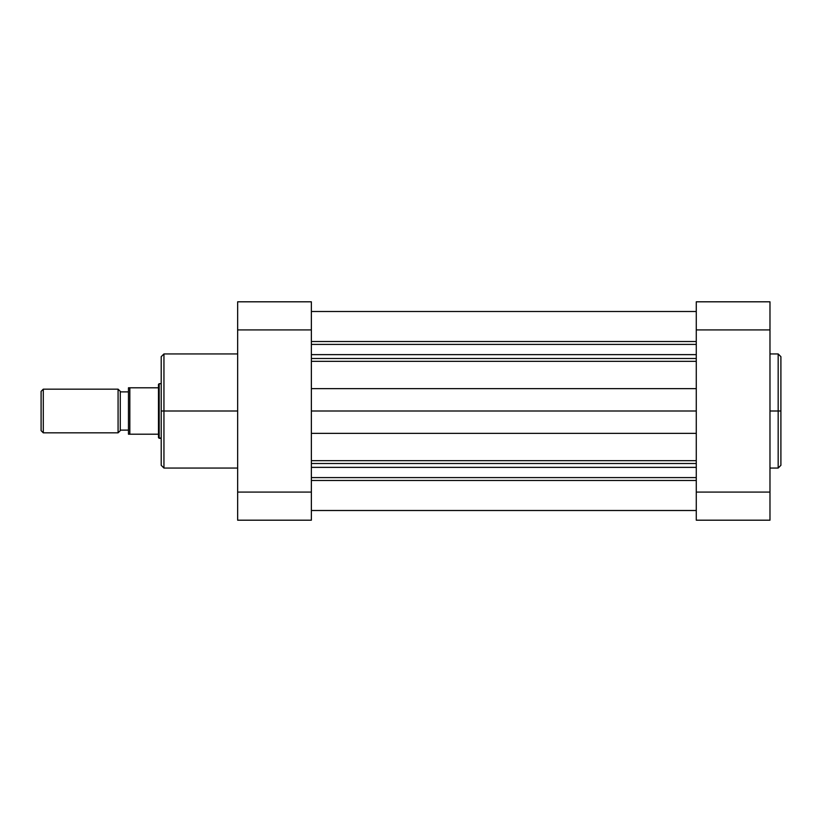 <?xml version="1.0" encoding="UTF-8"?>
<svg xmlns="http://www.w3.org/2000/svg" width="822" height="822" viewBox="0 0 822 822"><rect width="100%" height="100%" fill="white"/><g stroke="black" fill="none" stroke-linecap="round" stroke-linejoin="round"><path stroke-width="1.23" d="M780.9 356.933L780.9 411L780.9 356.676L780.9 411L778.167 411L778.167 353.943L778.167 468.057L780.9 465.324L780.9 411L780.9 465.324L780.9 411L778.167 411L778.167 468.057L778.167 411L769.978 411L778.167 411L778.167 353.943L769.978 353.943M696.275 301.808L696.275 520.192L769.978 520.192L696.275 520.192L696.275 492.08L769.978 492.08L769.978 329.92L696.275 329.92L696.275 492.08L769.978 492.08L769.978 301.808L696.275 301.808L769.978 301.808L769.978 329.92L696.275 329.92L696.275 301.808M769.978 520.192L769.978 492.08L769.978 520.192M237.65 353.943L163.948 353.943L163.948 411L237.65 411L163.948 411L163.948 468.057L163.948 411L161.215 411L161.215 465.067M163.948 353.943L161.215 356.676L161.215 411L163.948 411L163.948 468.057L161.215 465.324M311.363 520.192L311.363 301.808L237.65 301.808L237.65 520.192L311.363 520.192L237.65 520.192L237.65 492.08L311.363 492.08L311.363 329.92L237.65 329.92L237.65 492.08L311.363 492.08L311.363 520.192M237.65 301.808L311.363 301.808L311.363 329.92L237.65 329.92L237.65 301.808M161.215 411L161.215 356.676L161.215 411M163.948 411L163.948 353.943L163.948 411M43.289 432.834L41.1 430.656L41.1 391.344L43.289 389.166L118.08 389.166L120.269 391.344L120.269 430.656L118.08 432.834L43.289 432.834L118.08 432.834L118.08 389.166L43.289 389.166L43.289 432.834L43.289 389.166L41.1 391.344L41.1 430.656L43.289 432.834M120.269 391.889L128.458 391.889L120.269 391.889M128.458 430.112L120.269 430.112L128.458 430.112M159.17 438.301L158.482 437.612L161.215 438.301L159.17 438.301L159.17 383.699L161.215 383.699L159.17 383.699L159.17 438.301M129.393 387.799L158.482 387.799L158.482 384.388L159.17 383.699L158.482 384.388L158.482 387.799L129.825 387.799L129.825 434.201L158.482 434.201L158.482 387.799L158.482 437.612L158.482 434.201L129.825 434.201L129.825 387.799L128.458 387.799L128.458 434.201L129.825 434.201M128.458 434.201L128.458 387.799M129.075 387.799L128.509 387.799L129.075 387.799M118.08 389.166L118.08 432.834L120.269 430.656L120.269 391.344L118.08 389.166M311.363 463.505L696.275 463.505L311.363 463.505M696.275 467.369L311.363 467.369L696.275 467.369M311.363 358.495L696.275 358.495L311.363 358.495M696.275 361.331L311.363 361.331L696.275 361.331M311.363 341.51L696.275 341.51L311.363 341.51M696.275 344.408L311.363 344.408L696.275 344.408M696.275 354.631L311.363 354.631L696.275 354.631M311.363 388.642L696.275 388.642L311.363 388.642M696.275 411L311.363 411L696.275 411M696.275 433.358L311.363 433.358L696.275 433.358M311.363 460.669L696.275 460.669L311.363 460.669M696.275 477.592L311.363 477.592L696.275 477.592M696.275 480.49L311.363 480.49L696.275 480.49M778.167 468.057L769.978 468.057M778.167 353.943L780.9 356.676M163.948 468.057L237.65 468.057M696.275 311.497L311.363 311.497M696.275 510.503L311.363 510.503L696.275 510.503"/></g></svg>
